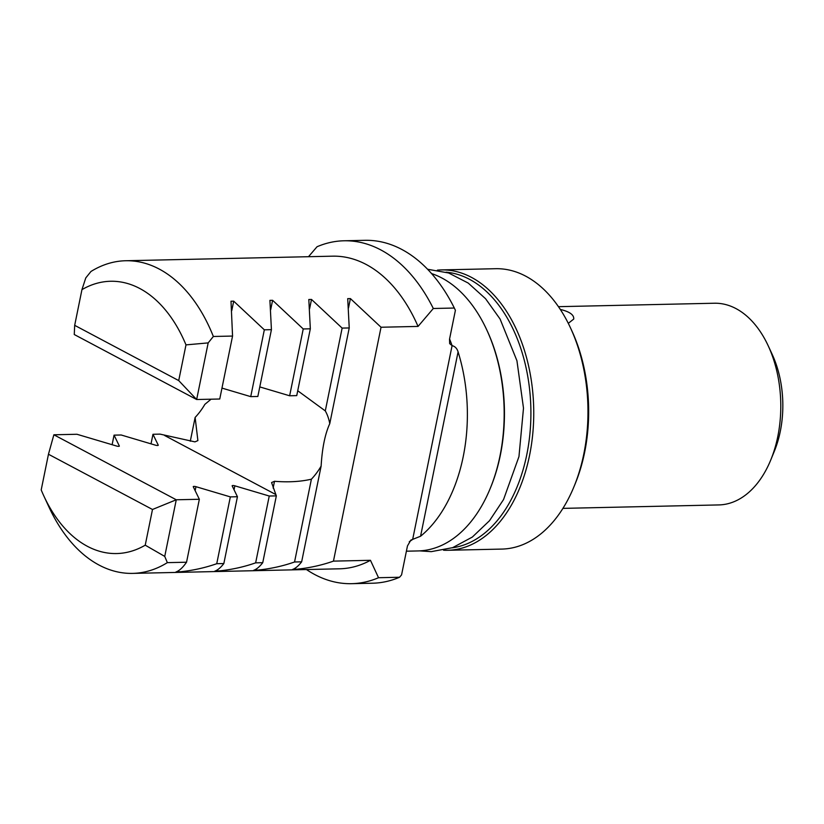<?xml version="1.0" encoding="UTF-8"?>
<svg xmlns="http://www.w3.org/2000/svg" width="824" height="824" viewBox="0 0 824 824"><rect width="100%" height="100%" fill="white"/><g stroke="black" fill="none" stroke-linecap="round" stroke-linejoin="round"><path stroke-width="1.24" d="M145.23 545.179A136.187 86.644 88.7 0 1 43.857 495.997A136.187 86.644 88.7 0 1 41.2 489.93L48.462 454.24L152.492 509.479L145.23 545.179L164.738 556.406L176.264 499.777L152.492 509.479M81.947 289.646L74.685 325.336L178.715 380.585L185.987 344.885A136.187 86.644 88.7 0 0 81.947 289.646L85.789 277.904L90.959 271.487A156.354 99.477 88.7 0 1 125.701 260.745A156.354 99.477 88.7 0 1 213.354 336.48L232.553 336.058L231.008 301.224L233.697 301.162L264.329 329.816L271.426 329.662L269.912 300.358L272.6 300.307L303.232 328.961L310.329 328.797L308.815 299.503L311.503 299.442L342.135 328.096L325.295 410.898A52.963 38.491 -62 0 1 329.765 423.66C325.037 434.021 322.163 448.163 321.123 466.106A52.963 38.491 -62 0 1 311.4 479.187C300.564 481.7 288.266 482.401 274.505 481.288L271.57 482.555L276.339 495.873L269.242 496.027L234.861 485.82A2.019 0.525 11.5 0 0 232.152 485.779A2.019 0.525 11.5 0 0 232.162 485.882L237.436 496.728L230.339 496.893L195.958 486.685A2.019 0.525 11.5 0 0 193.249 486.634A2.019 0.525 11.5 0 0 193.259 486.747L199.346 499.272L176.264 499.777L53.869 434.784L76.951 434.269L116.648 446.052A2.019 0.525 11.5 0 0 119.356 446.103A2.019 0.525 11.5 0 0 119.336 446L114.062 435.144L112.115 444.713M114.062 435.144L121.169 434.99L155.551 445.197A2.019 0.525 11.5 0 0 158.26 445.238A2.019 0.525 11.5 0 0 158.239 445.135L152.965 434.289L151.019 443.848M152.965 434.289L160.072 434.124L194.948 441.87L197.894 440.603L195.123 417.438L190.282 441.231M195.123 417.438A52.963 38.491 118 0 0 204.846 404.368L211.078 399.197M342.135 328.096L349.232 327.942L329.765 423.66M297.732 390.751L325.295 410.898M308.495 256.707L317.034 246.747A171.495 109.108 88.7 0 1 343.999 240.783L365.001 240.32A171.495 109.108 88.7 0 1 454.323 308.032L455.404 310.308L449.513 339.272L449.667 343.629L452.088 345.637C455.064 346.389 457.062 348.47 458.082 351.879A140.214 89.208 88.7 0 1 420.57 536.239L410.846 540.091L407.468 545.931L401.566 574.905L399.547 577.253L378.535 577.717L370.46 560.31L333.452 561.123C321.319 565.377 308.609 568.127 295.322 569.363L292.623 569.425C295.507 568.416 298.515 565.882 301.646 561.824L294.549 561.989C282.416 566.243 269.706 568.982 256.418 570.229L253.72 570.28C256.604 569.271 259.612 566.737 262.743 562.689L255.646 562.844C243.513 567.097 230.802 569.847 217.515 571.084L214.817 571.145C217.701 570.136 220.708 567.602 223.84 563.544L216.743 563.709C204.609 567.963 191.899 570.702 178.612 571.949L175.914 572C179.292 570.816 182.835 567.551 186.543 562.215L167.344 562.638L164.738 556.406M276.339 495.873L262.743 562.689M269.242 496.027L255.646 562.844M237.436 496.728L223.84 563.544M230.339 496.893L216.743 563.709M199.346 499.272L186.543 562.215M399.547 577.253A171.495 109.108 88.7 0 1 372.582 583.217L351.58 583.68A171.495 109.108 88.7 0 1 306.446 569.539M378.535 577.717A171.495 109.108 88.7 0 1 351.58 583.68M370.46 560.31A156.354 99.477 88.7 0 1 339.57 568.807L132.613 573.391A156.354 99.477 88.7 0 1 49.08 507.285L43.857 495.997M349.232 327.942L347.718 298.638L350.406 298.587L381.038 327.241L418.046 326.417L433.311 308.495L454.323 308.032M125.701 260.745L332.659 256.171A156.354 99.477 88.7 0 1 418.046 326.417M167.344 562.638A156.354 99.477 88.7 0 1 132.613 573.391M558.456 306.672L714.356 303.232A100.878 64.179 88.7 0 1 768.246 345.874L772.17 354.341A85.748 54.559 88.7 0 1 774.313 451.305L770.77 459.947A100.878 64.179 88.7 0 1 718.816 504.927L562.905 508.377M768.246 345.874A100.878 64.179 88.7 0 1 770.77 459.947M560.299 309.433C569.631 311.668 574.112 314.881 573.731 319.053L568.292 323.348M437.379 270.138A140.214 89.208 88.7 0 1 441.396 269.912L495.636 268.706A140.214 89.208 88.7 0 1 570.538 327.983L571.846 330.805A135.177 86.005 88.7 0 1 575.224 483.678L574.04 486.551A140.214 89.208 88.7 0 1 501.826 549.083L447.597 550.278A140.214 89.208 88.7 0 1 443.57 550.226M570.538 327.983A140.214 89.208 88.7 0 1 574.04 486.551M441.396 269.912A140.214 89.208 88.7 0 1 533.694 408.127A140.214 89.208 88.7 0 1 447.597 550.278M446.072 272.167A138.205 87.931 88.7 0 1 530.852 408.189A138.205 87.931 88.7 0 1 452.17 547.816M431.58 273.578A140.214 89.208 88.7 0 1 486.737 329.837L487.262 330.97A138.205 87.931 88.7 0 1 490.713 487.252L490.239 488.405A140.214 89.208 88.7 0 1 418.036 550.937L406.397 551.194M486.737 329.837A140.214 89.208 88.7 0 1 490.239 488.405M343.999 240.783A171.495 109.108 88.7 0 1 433.311 308.495M185.987 344.885L208.173 342.897L213.354 336.48M381.038 327.241L333.452 561.123M321.123 466.106L301.646 561.824M311.4 479.187L294.549 561.989M310.329 328.797L296.743 395.613L289.636 395.778L303.232 328.961M259.776 386.909L289.636 395.778M271.426 329.662L257.84 396.478L250.733 396.632L264.329 329.816M221.965 388.094L250.733 396.632M232.553 336.058L219.75 399.012L196.658 399.516L74.263 334.523L74.685 325.336M208.173 342.897L196.658 399.516L178.715 380.585M53.869 434.784L48.462 454.24M311.503 299.442L309.587 308.856M274.505 481.288L273.125 488.076M256.728 568.715L256.418 570.229M234.861 485.82L234.057 489.775M217.824 569.569L217.515 571.084M195.958 486.685L195.154 490.63M178.921 570.435L178.612 571.949M449.574 338.942A140.214 89.208 88.7 0 1 452.088 345.637L412.669 539.411A140.214 89.208 88.7 0 1 409.281 541.698M458.082 351.879L420.57 536.239M350.406 298.587L348.49 308.001M295.631 567.849L295.322 569.363M272.6 300.307L270.684 309.721M233.697 301.162L231.781 310.576M275.649 494.462L164.553 435.453M419.612 550.875L431.282 551.647L452.623 547.661L472.337 537.063L489.497 520.716L503.546 499.56L518.955 456.609L523.498 408.158L516.936 360.737L500.086 319.043L485.563 298.71L468.217 283.065L448.606 272.981L427.594 269.252"/></g></svg>

